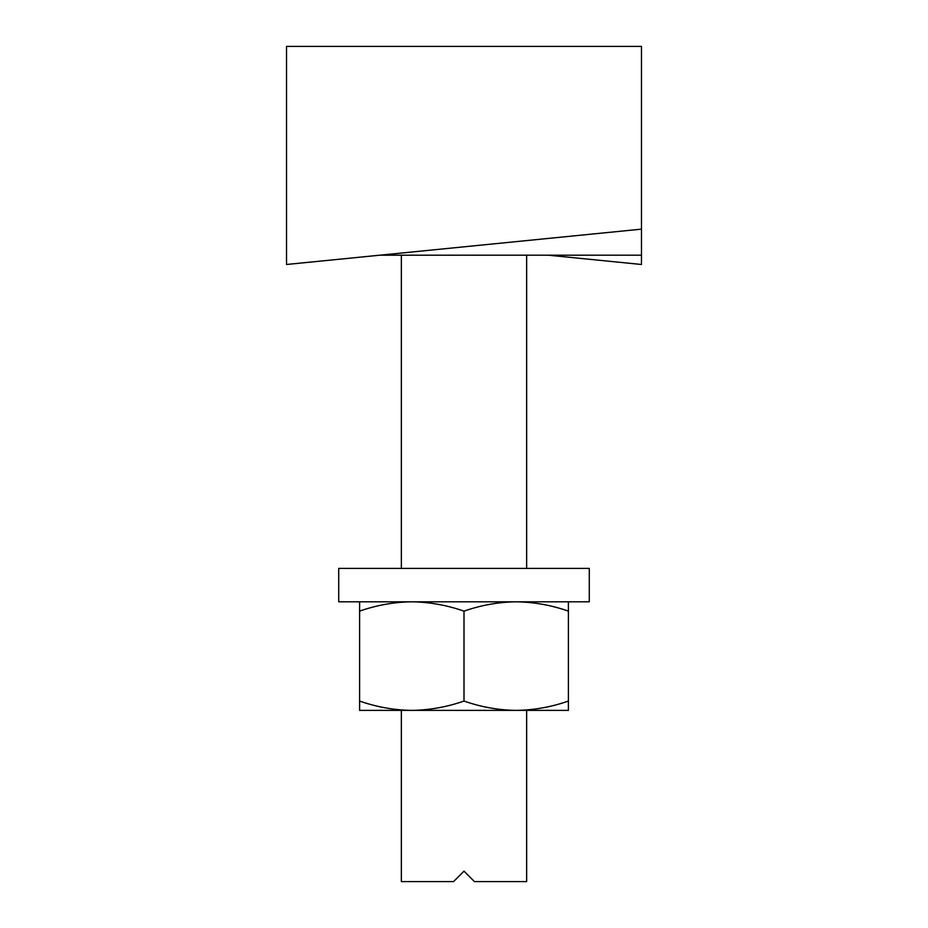 <?xml version="1.0" encoding="UTF-8"?>
<svg xmlns="http://www.w3.org/2000/svg" width="928" height="928" viewBox="0 0 928 928"><rect width="100%" height="100%" fill="white"/><g stroke="black" fill="none" stroke-linecap="round" stroke-linejoin="round"><path stroke-width="1.39" d="M379.738 255.2L641.48 255.2L641.48 264.48L548.262 255.2M641.48 229.146L641.48 46.4L286.52 46.4L286.52 264.48L641.48 229.146L641.48 255.2M526.64 255.2L526.64 568.4M526.64 710.384L526.64 881.6L474.44 881.6L464 871.16L453.56 881.6L401.36 881.6L401.36 710.384M589.28 568.4L338.72 568.4L338.72 601.808L589.28 601.808L589.28 568.4M568.4 601.808L568.4 710.384L516.2 710.384C534.099 710.106 551.499 706.997 568.4 701.058M464 701.058C446.96 707.008 429.56 710.117 411.8 710.384L516.2 710.384C498.522 710.152 481.122 707.043 464 701.058L464 611.134C481.122 605.149 498.522 602.04 516.2 601.808C534.099 602.086 551.499 605.195 568.4 611.134M464 611.134C446.96 605.184 429.56 602.075 411.8 601.808C394.006 602.063 376.606 605.172 359.6 611.134L359.6 601.808M359.6 701.058L359.6 710.384L411.8 710.384C394.006 710.129 376.606 707.02 359.6 701.058L359.6 611.134M401.36 255.2L401.36 568.4"/></g></svg>
